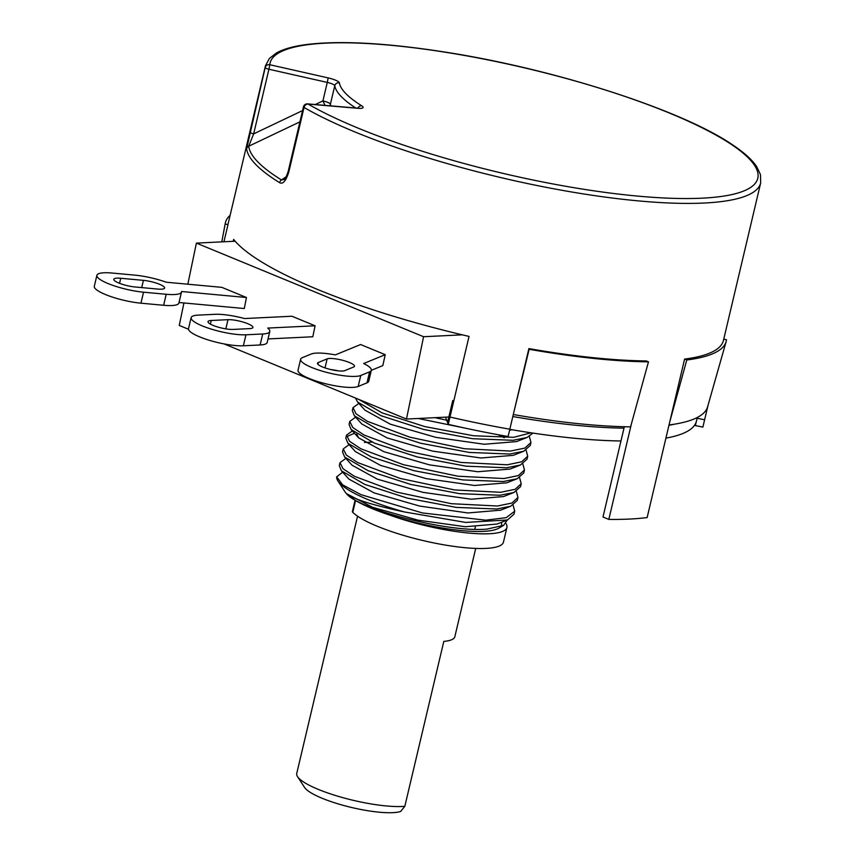 <?xml version="1.0" encoding="UTF-8"?>
<svg xmlns="http://www.w3.org/2000/svg" width="855" height="855" viewBox="0 0 855 855"><rect width="100%" height="100%" fill="white"/><g stroke="black" fill="none" stroke-linecap="round" stroke-linejoin="round"><path stroke-width="1.28" d="M760.694 182.852L760.48 174.623L756.59 166.436C751.973 159.693 744.224 152.671 733.344 145.361C682.782 110.177 553.623 68.646 443.435 51.834C385.851 42.932 340.343 40.474 306.902 44.481C293.735 46.149 283.561 48.992 276.379 53.01L269.4 58.45L265.467 65.792A254.437 54.635 13.3 0 0 265.189 67.534A3.858 0.823 13.3 0 0 268.93 69.244L269.806 64.734A250.579 53.812 13.3 0 1 596.897 87.381A250.579 53.812 13.3 0 1 704.606 198.039A250.579 53.812 13.3 0 1 308.078 104.054A3.858 2.138 -85.1 0 0 307.543 103.883A3.858 3.858 0 0 0 303.461 106.832A3.858 0.823 -166.7 0 0 304.049 107.463L288.776 172.079C285.933 180.982 282.877 184.52 279.628 182.681A254.437 54.635 -166.7 0 1 246.635 148.781L265.189 67.534A3.858 3.762 4.7 0 1 269.806 64.734L328.16 77.901A11.564 2.479 -166.7 0 1 339.382 82.871A179.261 38.496 13.3 0 0 361.665 105.764A11.564 2.479 -166.7 0 1 357.753 108.307L308.078 104.054A3.858 3.067 120.1 0 0 304.049 107.463A254.437 54.635 13.3 0 0 355.017 131.98A254.437 54.635 13.3 0 0 612.907 198.104A254.437 54.635 13.3 0 0 760.694 182.852L723.448 340.418A254.437 54.635 -166.7 0 1 684.598 359.089L686.789 359.987A257.334 55.254 13.3 0 0 726.13 341.594A257.334 55.254 13.3 0 0 726.494 339.734L723.736 339.179M648.475 361.836L646.284 360.938A254.437 54.635 -166.7 0 1 528.882 348.594L529.149 349.289A257.334 55.254 13.3 0 0 648.475 361.836L630.584 426.848A254.298 54.602 -166.7 0 1 513.299 414.515M235.157 241.228L196.394 243.109L423.588 336.72L462.363 334.839M230.113 215.31A257.334 55.254 13.3 0 0 225.293 223.208A257.334 55.254 13.3 0 0 225.164 224.031L227.996 224.609A254.437 54.635 -166.7 0 1 228.221 223.347L265.467 65.792M669.721 422.028L686.789 359.987M726.13 341.594L707.587 406.852A254.298 54.602 -166.7 0 1 669.027 424.978M225.164 224.031L221.776 241.88L225.293 223.208M196.394 243.109L187.833 284.213M183.932 302.959L179.251 325.434L188.517 329.25M423.588 336.72L406.456 419.046L224.117 343.924M315.089 325.787L267.701 328.074A31.806 6.829 -166.7 0 1 269.795 331.462A31.806 6.829 -166.7 0 1 262.72 333.984L245.962 334.797A31.806 6.829 -166.7 0 1 210.843 328.961A31.806 6.829 -166.7 0 1 191.125 317.643A31.806 6.829 -166.7 0 1 198.2 315.121L214.968 314.309A31.806 6.829 -166.7 0 1 244.551 318.541L291.94 316.243L315.089 325.787L312.812 336.763L268.032 338.933M246.443 297.497L181.527 291.512A31.806 6.829 -166.7 0 1 181.495 292.025A31.806 6.829 -166.7 0 1 166.223 294.28L143.544 292.186A31.806 6.829 -166.7 0 1 111.781 284.993A31.806 6.829 -166.7 0 1 96.904 275.299A31.806 6.829 -166.7 0 1 112.176 273.044L134.866 275.139A31.806 6.829 -166.7 0 1 166.319 282.225L221.798 287.344L246.443 297.497L244.295 308.527L179.016 302.51M300.629 359.239L298.032 370.236A31.806 6.829 13.3 0 0 322.934 383.061A31.806 6.829 13.3 0 0 358.17 386.471L360.767 375.473A31.806 6.829 -166.7 0 1 325.531 372.075A31.806 6.829 -166.7 0 1 300.629 359.239A31.806 6.829 -166.7 0 1 302.381 357.636L311.209 354.023A31.806 6.829 13.3 0 1 335.342 354.889L360.596 344.533L385.231 354.686L382.816 365.609L371.337 370.311M452.744 400.514L448.854 416.994L406.456 419.046M514.005 411.533L529.149 349.289M269.795 331.462L267.198 342.46A31.806 6.829 -166.7 0 1 260.123 344.971L243.365 345.783A31.806 6.829 -166.7 0 1 208.246 339.959A31.806 6.829 -166.7 0 1 188.528 328.63L191.125 317.643M227.996 319.674A14.46 3.099 -166.7 0 1 243.953 322.324A14.46 3.099 -166.7 0 1 252.909 327.476A14.46 3.099 -166.7 0 1 249.703 328.619L232.934 329.432A14.46 3.099 -166.7 0 1 216.978 326.781A14.46 3.099 -166.7 0 1 208.011 321.63A14.46 3.099 -166.7 0 1 211.228 320.486L227.996 319.674L225.816 328.865M96.904 275.299L94.306 286.297A31.806 6.829 13.3 0 0 109.184 295.98A31.806 6.829 13.3 0 0 140.936 303.183L163.626 305.278A31.806 6.829 -166.7 0 0 178.898 303.023L181.495 292.025M157.673 289.065L134.983 286.97A14.46 3.099 -166.7 0 1 120.555 283.7A14.46 3.099 -166.7 0 1 113.79 279.296A14.46 3.099 -166.7 0 1 120.737 278.27L143.416 280.355A14.46 3.099 -166.7 0 1 157.854 283.625A14.46 3.099 -166.7 0 1 164.609 288.039A14.46 3.099 -166.7 0 1 157.673 289.065M360.767 375.473L369.595 371.861A31.806 6.829 13.3 0 0 371.348 370.258L368.751 381.245A31.806 6.829 13.3 0 1 366.998 382.848L358.17 386.471M338.366 370.878A14.46 3.099 13.3 0 0 331.013 369.617M385.231 354.686L363.653 363.535A31.806 6.829 13.3 0 1 371.348 370.258M327.134 358.886L318.306 362.499A14.46 3.099 13.3 0 0 317.504 363.236A14.46 3.099 13.3 0 0 328.833 369.061A14.46 3.099 13.3 0 0 344.843 370.61L353.671 366.998A14.46 3.099 13.3 0 0 354.472 366.261A14.46 3.099 13.3 0 0 343.154 360.436A14.46 3.099 13.3 0 0 327.134 358.886L324.996 367.896M512.818 416.535A246.732 52.978 13.3 0 0 623.99 428.152M668.952 425.288A246.732 52.978 13.3 0 0 674.221 424.23M509.794 429.36A246.732 52.978 13.3 0 0 620.965 440.977M665.917 438.113A246.732 52.978 13.3 0 0 696.451 421.088L697.306 417.475M435.003 417.668L446.673 420.2M353.008 407.664L352.303 410.646L354.387 415.797L377.825 429.466L420.425 443.189L469.331 452.445L509.772 454.037L523.698 451.258L530.26 445.455L530.966 442.484L524.906 448.084L510.478 451.066L464.351 448.725L409.812 437.183L367.394 421.323L356.065 413.82L353.008 407.664L358.876 403.421M355.477 398.045L357.625 402.042L381.041 415.712L423.642 429.445L472.569 438.701L513.021 440.304L526.969 437.514L532.964 433.1M512.209 429.776L509.612 430.14M467.151 428.547L418.223 418.48M526.969 437.514L516.538 441.586L484.208 444.258L435.9 437.375L390.318 424.187L364.935 410.154M523.698 451.258L513.278 455.341L480.938 457.991L432.651 451.119L387.091 437.931L361.697 423.909M526.082 450.147L527.717 456.217L521.657 461.818L507.229 464.799L461.102 462.459L406.563 450.927L364.145 435.067L352.816 427.553L349.759 421.408L349.054 424.379L351.138 429.541L374.576 443.2L417.176 456.933L466.082 466.189L506.523 467.781L520.438 465.002L510.008 469.085L477.678 471.736L429.392 464.853L383.842 451.675L358.63 437.856L356.749 434.137M520.438 465.002L527.011 459.199L527.717 456.217M504.279 437.749L498.08 434.725M531.051 432.812L513.727 437.322L473.51 435.761L424.839 426.592L382.281 412.954L358.555 399.317M529.331 436.413L530.966 442.484M349.759 421.408L355.627 417.165M522.832 463.891L524.468 469.961L518.408 475.562L503.98 478.544L457.853 476.203L403.314 464.66L360.896 448.8L349.567 441.298L346.51 435.152L352.378 430.909M346.51 435.152L345.805 438.123L347.878 443.264L371.294 456.933L413.906 470.667L462.822 479.922L503.274 481.525L517.222 478.736L523.762 472.933L524.468 469.961M354.472 433.239L346.51 436.723M517.222 478.736L506.791 482.819L474.461 485.48L426.153 478.597L380.582 465.409L355.381 451.59L347.878 443.264M364.412 442.441L372.011 442.11M519.584 477.635L521.219 483.706L515.159 489.306L500.731 492.288L454.604 489.947L400.065 478.405L357.647 462.544L346.318 455.042L343.261 448.886L342.556 451.868L344.629 457.008L368.045 470.667L410.646 484.411L459.573 493.666L500.025 495.259L513.941 492.48L503.52 496.563L471.169 499.213L422.872 492.33L377.312 479.142L351.961 465.141M500.592 510.179L467.952 512.957L419.666 506.085L374.105 492.897L348.893 479.078L341.391 470.763L364.829 484.422L407.429 498.155L456.335 507.41L496.776 509.003L510.713 506.224L517.264 500.421L517.97 497.439L511.91 503.039L497.482 506.021L451.355 503.691L396.816 492.149L354.398 476.288L343.069 468.775L340.012 462.63L345.88 458.387M507.475 519.958L497.044 524.04L465.387 526.733L417.967 520.15L372.62 507.304L346.371 493.57C352.506 498.807 371.84 504.942 404.372 511.942L465.686 522.437L507.475 519.958L514.015 514.165L514.721 511.183L513.086 505.113M340.012 462.63L339.307 465.612L341.391 470.763M513.941 492.48L520.513 486.677L521.219 483.706M343.261 448.886L349.129 444.653M516.335 491.379L517.97 497.439M342.695 472.206L336.688 476.801L342.652 484.86L360.97 494.639L422.381 512.947L485.736 520.182L506.213 517.66L514.721 511.183M336.688 476.801A90.598 19.451 13.3 0 0 337.949 480.991L345.035 491.871A80.958 17.389 -166.7 0 0 346.371 493.57C357.743 508.811 447.101 532.772 486.997 529.095L503.638 525.344L507.25 520.043M337.949 480.991A90.598 19.451 13.3 0 0 404.372 511.942M505.957 523.495A79.034 16.972 -166.7 0 1 506.919 527.482A79.034 16.972 -166.7 0 1 389.805 515.105A80.958 17.389 13.3 0 0 483.556 531.361A80.958 17.389 13.3 0 0 498.754 528.208L503.638 525.344M500.613 526.723A80.958 17.389 13.3 0 0 501.34 522.362M346.371 493.57A80.958 17.389 13.3 0 0 389.805 515.105M506.919 527.482L503.456 542.134A79.034 16.972 -166.7 0 1 435.761 543.32A79.034 16.972 -166.7 0 1 352.762 512.348A9.64 2.073 -166.7 0 1 352.388 511.547L355.06 500.239M357.561 516.174L296.738 773.465A61.197 13.146 13.3 0 0 297.155 775.977A61.197 13.146 13.3 0 0 297.529 776.618A61.197 13.146 13.3 0 0 343.015 797.704A61.197 13.146 13.3 0 0 404.832 806.297L443.809 641.41A61.197 13.146 13.3 0 0 454.839 636.74L475.711 548.418M404.832 806.297L400.642 811.47A51.567 11.072 -166.7 0 1 348.68 806.778A51.567 11.072 -166.7 0 1 304.626 787.508L297.529 776.618M631.407 423.888L608.824 519.413L602.989 517.008L624.332 426.741M528.882 348.594L508.094 436.531A254.437 54.635 -166.7 0 1 448.255 424.347L445.519 417.155M448.843 416.994L447.55 422.488L448.255 424.347L469.042 336.41A254.437 54.635 -166.7 0 1 317.771 289.535A254.437 54.635 -166.7 0 1 233.639 239.411L233.191 241.324M684.598 359.089L647.139 517.564A254.437 54.635 -166.7 0 1 608.824 519.413M708.079 405.11L702.885 427.105L694.463 425.384M696.173 422.081L695.35 425.566L702.885 427.105L704.616 419.773L697.124 418.245M227.996 224.609L223.935 241.773M288.776 172.079A3.858 0.823 -166.7 0 1 288.188 171.449C286.115 177.274 284.779 179.945 284.191 179.475L281.498 179.945L286.35 176.6M299.913 121.859L248.698 146.237L253.657 133.861L268.93 69.244L327.283 82.411L322.912 100.901L315.26 104.534M329.827 105.785A7.706 7.503 170.9 0 0 330.393 104.225A183.12 39.319 13.3 0 0 330.789 105.87M302.585 110.573L253.657 133.861A3.858 0.823 13.3 0 1 249.917 132.151M328.16 77.901L327.283 82.411A7.706 1.657 -166.7 0 1 334.765 85.724L330.393 104.225A7.706 1.657 13.3 0 0 322.912 100.901A7.706 0.759 -115.4 0 1 324.964 105.368M279.628 182.681A3.858 3.164 -58.3 0 1 281.498 179.945A253.016 54.335 -166.7 0 1 248.698 146.237A3.858 3.751 -6.6 0 0 246.635 148.781M449.987 417.026A254.437 54.635 -166.7 0 0 509.826 429.199L508.094 436.531A254.437 54.635 -166.7 0 1 448.255 424.347L449.987 417.026L449.281 415.167M262.72 333.984L260.123 344.971M245.962 334.797L243.365 345.783M210.373 324.098L211.228 320.486M166.223 294.28L163.626 305.278M143.544 292.186L140.936 303.183M141.706 287.59L143.416 280.355M119.54 283.315L120.737 278.27M366.998 382.848L369.595 371.861M317.9 364.241L318.306 362.499M355.562 500.538L352.762 512.348M339.382 82.871A3.858 3.751 170.9 0 0 334.765 85.724A183.12 39.319 13.3 0 0 355.787 108.008M361.665 105.764A3.858 3.185 122.1 0 0 357.86 108.168M357.753 108.307A3.858 2.138 -85.1 0 0 357.219 108.125L307.543 103.883M354.387 415.797L361.889 424.112M357.625 402.042L365.128 410.357M358.63 437.856L351.138 429.531M352.132 465.323L344.629 457.008M500.282 510.296L510.702 506.224M475.337 526.969L474.792 529.277M303.461 106.832L288.188 171.449M359.677 108.393L357.219 108.125"/></g></svg>
